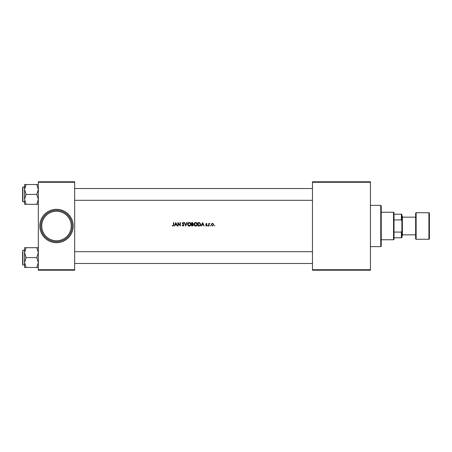 <?xml version="1.0" encoding="UTF-8"?>
<svg xmlns="http://www.w3.org/2000/svg" width="452" height="452" viewBox="0 0 452 452"><rect width="100%" height="100%" fill="white"/><g stroke="black" fill="none" stroke-linecap="round" stroke-linejoin="round"><path stroke-width="0.68" d="M56.5 240.741A14.741 14.741 0 0 0 71.241 226A14.741 14.741 0 0 0 56.5 211.259A14.741 14.741 0 0 0 41.759 226A14.741 14.741 0 0 0 56.5 240.741M56.5 210.276A15.724 15.724 0 0 1 72.224 226A15.724 15.724 0 0 1 56.5 241.724A15.724 15.724 0 0 1 40.776 226A15.724 15.724 0 0 1 56.5 210.276M211.231 224.751L212.468 226.045L213.7 224.751L213.378 223.859L212.468 223.441L211.559 223.859L211.231 224.751L211.745 223.683M210.44 226.045L210.44 225.469L210.44 226.045L210.44 225.469L210.705 225.757M208.677 223.486L208.677 226L208.982 226L209.039 224.294L209.824 223.531L208.982 223.859L208.677 223.486M198.049 222.559L198.049 226L199.049 226C200.112 225.966 200.66 225.407 200.694 224.322L199.722 222.683L198.049 222.559M174.625 226L175.105 224.898L176.506 224.898L177.325 226L175.828 222.559L174.286 226L174.625 226M187.597 224.294C187.665 225.362 188.23 225.96 189.281 226.09C190.332 225.955 190.885 225.356 190.953 224.277C190.891 223.198 190.326 222.593 189.252 222.474C188.207 222.616 187.659 223.22 187.597 224.294C187.659 223.22 188.207 222.616 189.252 222.474M191.614 222.559L191.614 226L192.479 226L193.507 225.023L192.857 224.147L193.241 223.412L192.23 222.559L191.614 222.559M214.581 226.045L214.581 225.469L214.581 226.045L214.581 225.469L214.847 225.757M184.337 222.559L185.749 226L187.117 222.559L186.778 222.559L185.727 225.215L184.67 222.559L184.337 222.559M183.043 226.09L183.941 225.158L182.619 223.26L183.054 222.825L183.896 223.056L183.071 222.474L182.309 223.277L183.631 225.152L183.032 225.734L182.088 225.339L183.043 226.09L182.088 225.339L183.15 225.723M172.975 226.09L172.167 225.689L172.975 226.09L173.754 224.881L173.754 222.559L173.444 222.559L173.444 224.847L172.986 225.734L172.167 225.689L173.359 225.508M177.856 222.559L177.856 226L178.161 226L178.161 223.367L180.371 226L180.371 222.559L180.06 222.559L180.06 225.203L177.856 222.559M194.038 224.294C194.106 225.362 194.665 225.96 195.716 226.09C196.767 225.955 197.326 225.356 197.388 224.277C197.326 223.198 196.761 222.593 195.693 222.474C194.648 222.616 194.094 223.22 194.038 224.294C194.094 223.22 194.648 222.616 195.693 222.474M201.434 226L201.914 224.898L203.315 224.898L204.134 226L202.637 222.559L201.089 226L201.434 226M205.632 225.706L206.31 226.045L206.999 225.316L206.027 224.09L206.954 223.802L206.332 223.441L205.722 224.102L206.688 225.333L205.632 225.706L206.688 225.333L205.722 224.102L206.332 223.441L206.954 223.802M207.88 226.045L207.615 225.757L207.88 226.045L207.88 225.469L207.615 225.757L207.88 225.469L207.88 226.045L207.615 225.757L207.88 225.469L208.146 225.757M38.324 181.783L74.676 181.783L74.676 182.275L38.324 182.275L38.324 181.783M74.676 269.725L74.676 270.217L38.324 270.217L38.324 269.725L74.676 269.725L74.676 182.275M38.324 269.725L38.324 182.275M312.468 181.783L370.442 181.783L370.442 182.275L312.468 182.275L312.468 181.783M312.468 269.725L370.442 269.725L370.442 270.217L312.468 270.217L312.468 182.275M370.442 269.725L370.442 182.275M193.241 223.412L192.857 224.147M192.303 224.011L192.936 223.418L191.919 224.017L191.919 222.915L192.936 223.418L192.829 223.102M192.529 225.638L193.202 225.023L191.919 225.65L191.919 224.367L192.671 224.407L192.1 224.367L193.202 225.023L192.671 224.407M193.123 225.316L193.202 225.023M190.49 225.537L189.942 225.949M189.919 225.96L189.444 226.079M188.942 226.056L188.066 225.542M189.49 222.842L190.642 224.277L190.569 223.802M190.569 224.763L190.642 224.277L189.546 225.706M188.733 225.627L189.269 225.734L187.908 224.294L188.292 225.299M187.998 223.746L187.908 224.294L188.992 222.859M182.359 225.164L183.032 225.734L183.631 225.152L182.309 223.277L183.331 222.52M183.523 224.813L182.975 224.265M182.478 223.796L182.309 223.277M183.071 222.474L183.896 223.056M183.636 223.265L183.054 222.825L182.619 223.26L183.941 225.158M183.054 222.825L182.619 223.26L183.224 224.045M175.805 223.294L176.353 224.542L175.257 224.542L175.805 223.294M196.925 225.537L196.377 225.949M196.354 225.96L195.885 226.079M195.383 226.056L194.501 225.542M195.925 222.842L197.078 224.277L197.01 223.802M196.445 225.52L197.078 224.277L195.987 225.706M194.761 225.333L195.705 225.734L194.343 224.294L194.727 225.299M194.439 223.746L194.343 224.294L195.428 222.859M195.162 222.949L194.801 223.192M198.699 222.559L199.722 222.683M199.711 225.921L199.355 225.983M200.343 224.712L199.552 223.011L200.389 224.322L199.626 225.559L198.36 225.65L198.36 222.915L199.326 222.96M199.552 223.011L198.581 222.915M199.405 225.61L199.801 225.48M200.078 225.26L200.338 224.751M202.615 223.294L203.157 224.542L202.067 224.542L202.615 223.294M206.762 224.017L206.344 223.751L206.762 224.017L206.344 223.751L206.027 224.09L206.999 225.316L206.31 226.045M206.112 224.316L206.886 224.932M206.281 225.734L206.688 225.333M206.248 224.83L205.829 224.491M209.564 223.441L208.982 223.859L209.824 223.531M209.513 223.751L209.039 224.294L209.417 223.768M209.039 224.294L208.982 225.158M211.559 223.859L212.468 223.441L213.378 223.859M213.683 224.508L212.468 226.045M212.835 223.83L213.395 224.751L213.135 224.062M213.378 224.938L212.655 225.717M212.282 225.717L211.559 224.943M211.559 224.565L212.276 223.774M380.759 205.366L381.251 205.858L381.251 246.142L380.759 246.634L380.759 205.366L370.442 205.366M38.324 184.523L36.793 184.523L38.324 189.467L36.793 194.411L38.324 199.355L36.793 204.298L38.324 204.298M36.793 194.411L26.097 194.411L24.566 189.467L24.566 187.038L22.894 187.038L22.894 201.778L22.6 201.485L22.6 188.021M24.628 188.512L26.097 184.523L24.566 184.523L24.566 189.467L26.097 184.523L36.793 184.523M36.793 204.298L26.097 204.298L24.566 199.355L26.097 194.411M24.566 200.79L24.566 204.298L26.097 204.298M24.566 189.467L24.566 199.355M22.6 199.942L22.6 200.795M24.566 247.702L24.566 252.645L26.097 247.702L24.566 247.702M22.6 263.979L22.6 252.058M38.324 247.702L26.097 247.702M36.793 247.702L38.324 252.645L36.793 257.589L26.097 257.589L24.566 252.645L24.566 251.21M36.793 257.589L38.324 262.533L36.793 267.477L26.097 267.477L24.566 262.533L26.097 257.589M36.793 267.477L38.324 267.477M24.566 252.645L24.566 267.477L26.097 267.477M393.534 239.758L393.534 212.242L394.025 212.734L394.025 239.266L393.534 239.758L381.251 239.758M393.534 212.242L381.251 212.242M401.884 237.792L401.393 237.792L401.393 232.079L401.884 230.915L401.884 237.792M394.025 237.792L401.393 237.792M394.025 214.208L401.884 214.208L401.884 230.915M394.025 232.079L401.393 232.079M401.884 221.084L401.393 219.921L401.393 214.208M394.025 219.921L401.393 219.921M428.908 239.266A0.492 0.492 0 0 0 429.4 238.775L429.4 213.225A0.492 0.492 0 0 0 428.908 212.734L416.134 212.734L416.134 239.266L428.908 239.266L428.908 212.734M416.134 239.266A0.492 0.492 0 0 1 415.642 238.775L415.642 213.225A0.492 0.492 0 0 1 416.134 212.734M401.884 215.683L402.376 216.175L402.376 235.825L401.884 236.317M402.376 234.842L415.642 234.842M402.376 217.158L415.642 217.158M56.5 242.707A16.707 16.707 0 0 1 39.793 226A16.707 16.707 0 0 1 56.5 209.293A16.707 16.707 0 0 1 73.207 226A16.707 16.707 0 0 1 56.5 242.707M22.6 250.515L22.894 250.222L22.894 264.962L24.566 264.962M380.759 246.634L370.442 246.634M22.894 201.778L24.566 201.778M22.894 187.038L22.6 187.337M22.894 250.222L24.566 250.222M22.894 264.962L22.6 264.663M74.676 200.304L312.468 200.304M74.676 188.512L312.468 188.512M312.468 251.696L74.676 251.696M312.468 263.488L74.676 263.488"/></g></svg>
